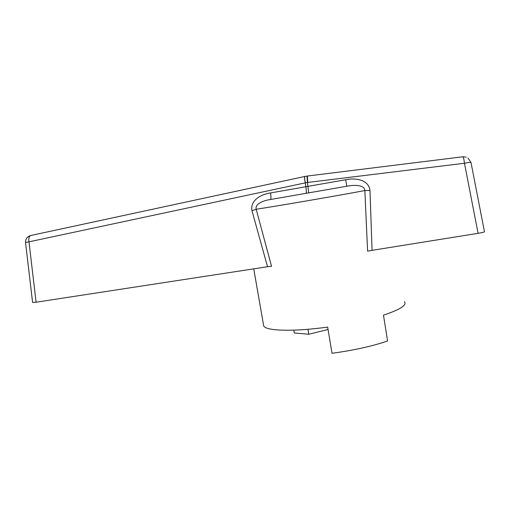 <?xml version="1.0" encoding="UTF-8"?>
<svg xmlns="http://www.w3.org/2000/svg" width="510" height="510" viewBox="0 0 510 510"><rect width="100%" height="100%" fill="white"/><g stroke="black" fill="none" stroke-linecap="round" stroke-linejoin="round"><path stroke-width="0.76" d="M263.358 323.946L263.753 326.215L264.684 327.031C269.988 331.098 296.061 331.481 327.662 327.089L332.023 353.271C353.57 350.364 372.09 346.271 387.581 340.98L383.469 315.167C400.076 309.627 407.082 305.12 404.487 301.652M369.986 190.44L364.86 190.568C335.134 196.114 278.364 205.868 256.186 209.259C254.853 203.955 262.956 200.602 270.396 199.518L346.743 186.246C354.832 184.633 364.593 184.913 364.86 190.568L367.595 251.194L372.07 250.333L369.986 190.44C368.679 179.278 354.737 177.754 345.742 179.73L270.58 192.927C261.815 194.055 249.887 200.047 251.965 210.713L267.527 266.736L271.524 266.265L256.186 209.259L251.965 210.713M293.773 330.148L294.264 332.998L308.779 334.241L307.944 329.288M345.742 179.73L346.743 186.246L270.396 199.518C271.052 199.047 271.116 196.847 270.58 192.927M307.428 176.026L307.702 182.452L464.47 163.251C463.979 159.158 463.418 157.004 462.787 156.787L307.428 176.026L462.787 156.787L466.21 157.125M308.671 192.869L307.409 182.491L307.052 176.071L307.415 176.026L304.91 176.447C304.47 176.849 304.591 178.991 305.267 182.867L307.702 182.452M304.884 176.454L304.833 176.46C304.4 176.868 304.527 179.004 305.209 182.88L305.866 186.724C306.427 190.683 306.465 192.888 305.987 193.341M25.551 242.626L25.538 242.55C25.443 238.916 27.189 236.563 30.785 235.492L304.833 176.46L30.785 235.492C29.089 236.143 28.49 238.259 28.981 241.836L305.209 182.88M478.087 233.338L464.47 163.251C468.817 162.403 471.004 162.193 471.023 162.626L484.443 231.648C484.583 232.031 482.466 232.598 478.087 233.338L372.07 250.333M32.589 302.392L25.538 242.55L28.981 241.836L36.095 302.22L267.527 266.736M32.602 302.475L36.095 302.22M328.064 329.492L308.779 334.241M263.753 326.215L253.744 268.846M307.052 176.071L304.833 176.46M470.998 162.48L467.982 157.998"/></g></svg>
